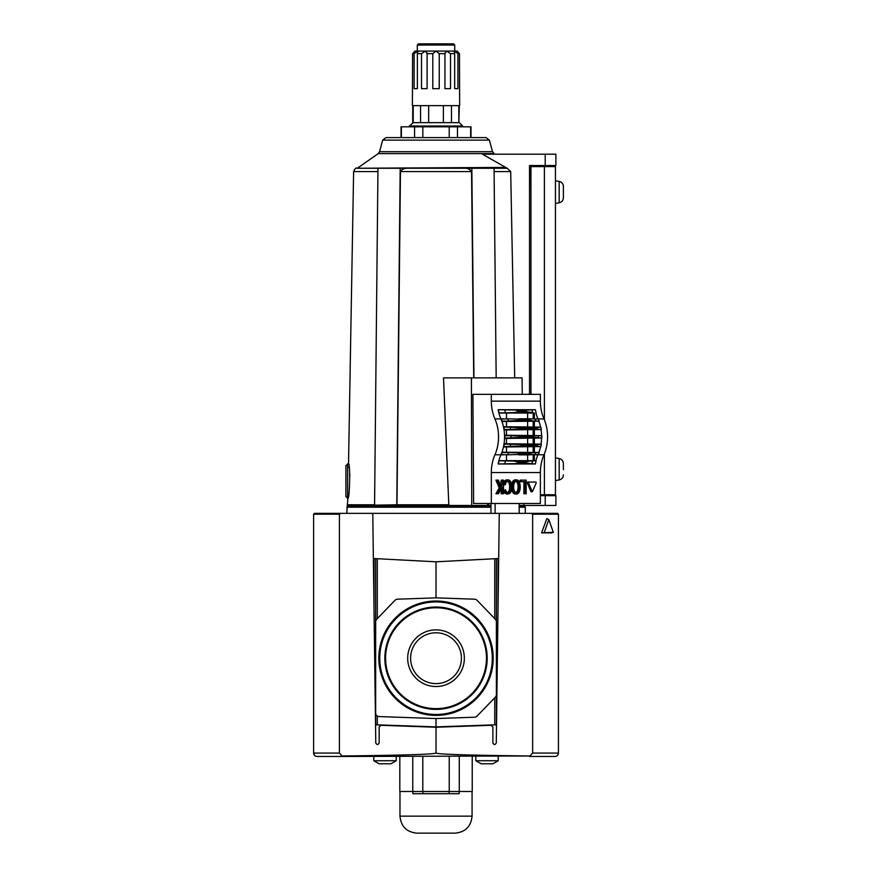 <?xml version="1.0" encoding="UTF-8"?>
<svg xmlns="http://www.w3.org/2000/svg" width="877" height="877" viewBox="0 0 877 877"><rect width="100%" height="100%" fill="white"/><g stroke="black" fill="none" stroke-linecap="round" stroke-linejoin="round"><path stroke-width="1.32" d="M496.382 694.716L496.382 621.694A3.398 3.398 0 0 0 495.428 619.326L476.989 600.23A3.398 3.398 0 0 0 474.654 599.199L436.022 597.851L397.391 599.199A3.398 3.398 0 0 0 395.067 600.23L376.617 619.326A3.398 3.398 0 0 0 375.663 621.694L375.663 713.165A3.398 3.398 0 0 0 378.952 716.564L436.022 718.559L474.654 717.211A3.398 3.398 0 0 0 476.989 716.169L495.428 697.083A3.398 3.398 0 0 0 496.382 694.716M371.936 513.352L500.109 513.352L499.254 514.185L496.272 742.896C495.132 745.055 493.992 745.044 492.874 742.874L492.874 727L491.12 725.301L436.022 727.23L380.925 725.301L379.171 727L379.171 742.874C378.053 745.044 376.913 745.055 375.773 742.896L372.791 514.185L371.936 513.352L340.638 513.352L339.41 514.196L339.41 753.069L342.512 756.467L530.245 755.985C469.82 755.305 438.412 754.33 436.022 753.069C433.633 754.33 402.225 755.305 341.8 755.985M373.361 558.517L436.022 561.806L498.684 558.517M379.401 658.199A56.621 56.621 0 0 0 464.339 707.246A56.621 56.621 0 0 0 464.339 609.164A56.621 56.621 0 0 0 379.401 658.199M379.752 658.199A56.271 56.271 0 0 0 464.163 706.939A56.271 56.271 0 0 0 464.163 609.471A56.271 56.271 0 0 0 379.752 658.199M384.85 658.199A51.173 51.173 0 0 0 461.609 702.521A51.173 51.173 0 0 0 461.609 613.889A51.173 51.173 0 0 0 384.85 658.199M385.025 658.199A50.998 50.998 0 0 0 461.521 702.367A50.998 50.998 0 0 0 461.521 614.043A50.998 50.998 0 0 0 385.025 658.199M410.6 658.199A25.422 25.422 0 0 0 448.728 680.212A25.422 25.422 0 0 0 448.728 636.187A25.422 25.422 0 0 0 410.6 658.199M407.695 658.199A28.327 28.327 0 0 0 450.186 682.734A28.327 28.327 0 0 0 450.186 633.665A28.327 28.327 0 0 0 407.695 658.199M377.296 716.071L377.296 724.841L436.022 726.89L496.514 724.775M377.296 724.841L375.531 724.775M375.663 558.638L375.663 724.786M436.022 718.559L436.022 726.89M436.022 561.806L436.022 597.851M496.382 558.638L496.382 724.786M558.43 545.516L558.43 527.461M529.533 756.467L532.635 753.069L532.635 514.196L531.407 513.352L557.586 513.352L558.43 514.196L558.43 753.069C558.21 755.163 557.081 756.292 555.031 756.467L529.533 756.467L555.031 756.467M531.407 513.352L500.109 513.352M551.743 532.865L541.58 532.865L546.886 518.581L548.816 519.557L553.31 532.306L551.743 532.865M342.512 756.467L317.014 756.467C314.975 756.292 313.834 755.163 313.615 753.069L313.615 514.196L314.459 513.352L340.638 513.352M436.022 753.069L436.022 727.23M339.41 753.069L313.615 753.069L314.624 755.492M553.31 532.306L541.58 532.865M544.321 532.306L548.816 519.557M538.182 454.757L543.981 454.757A34.006 24.041 -90 0 0 540.375 472.55L540.375 503.486L473.624 503.486L472.9 394.343L491.328 394.343L491.328 401.14A34.006 24.041 -90 0 0 494.935 418.932L500.942 418.932A34.006 24.041 -90 0 1 500.92 418.877A34.006 24.041 -90 0 1 498.86 412.924L514.086 412.618L518.822 411.445L525.433 411.445L525.246 410.6L527.055 410.052L535.409 409.712L498.136 409.702A34.006 24.041 -90 0 0 498.86 412.924M491.328 503.486L491.328 472.55L540.375 472.55M494.935 418.932A34.006 24.041 -90 0 1 494.935 454.757A34.006 24.041 -90 0 0 491.328 472.55M491.328 401.14L540.375 401.14L540.375 394.343L491.328 394.343M523.536 428.414A40.802 28.853 90 0 0 523.47 427.976L510.228 427.231A36.341 25.696 90 0 1 510.6 429.423L530.969 428.414A40.802 28.853 -90 0 0 530.903 427.976L540.846 427.121A34.378 24.304 90 0 1 541.284 429.533L530.969 428.414M498.881 413.034L534.367 413.045L534.367 418.844M533.183 413.045L533.183 418.833M515.851 492.479A3.3 2.335 90 0 0 516.553 492.03A3.903 2.763 90 0 0 517.474 490.627A5.821 4.111 90 0 0 517.847 489.311A8.814 6.238 90 0 0 518.044 486.932A8.814 6.238 90 0 0 517.847 484.553A5.821 4.111 90 0 0 517.474 483.227A3.903 2.763 90 0 0 516.553 481.824A3.3 2.335 90 0 0 515.851 481.385M534.718 482.065L527.625 482.065L527.318 482.832L530.859 491.504L531.484 491.504M503.497 490.451A7.959 5.624 90 0 0 503.562 490.692A6.468 4.571 90 0 0 504.132 492.063A5.141 3.64 90 0 0 505.284 493.433A4.648 3.289 90 0 0 506.829 493.981L508.035 493.981A4.648 3.289 90 0 0 509.581 493.433A5.141 3.64 90 0 0 510.732 492.063A6.468 4.571 90 0 0 511.302 490.692A7.959 5.624 90 0 0 511.697 488.752A11.357 8.036 90 0 0 511.795 486.932A11.357 8.036 90 0 0 511.697 485.102A7.959 5.624 90 0 0 511.302 483.172A6.468 4.571 90 0 0 510.732 481.791A5.141 3.64 90 0 0 509.581 480.432A4.648 3.289 90 0 0 508.035 479.883A4.648 3.289 90 0 0 506.489 480.432A5.141 3.64 90 0 0 505.327 481.791L504.132 481.791A6.468 4.571 90 0 0 503.562 483.172A7.959 5.624 90 0 0 503.497 483.402M508.013 492.578A3.3 2.335 90 0 0 508.035 492.578A3.3 2.335 90 0 0 508.057 492.578L507.991 492.578A3.3 2.335 90 0 1 506.731 492.03A3.903 2.763 90 0 1 505.81 490.627A5.821 4.111 90 0 1 505.547 489.815L504.626 490.199A7.959 5.624 90 0 0 504.768 490.692A6.468 4.571 90 0 0 505.327 492.063L504.132 492.063M507.432 492.479A3.3 2.335 90 0 0 508.134 492.03A3.903 2.763 90 0 0 509.066 490.627A5.821 4.111 90 0 0 509.427 489.311A8.814 6.238 90 0 0 509.636 486.932A8.814 6.238 90 0 0 509.427 484.553A5.821 4.111 90 0 0 509.066 483.227A3.903 2.763 90 0 0 508.134 481.824A3.3 2.335 90 0 0 507.432 481.385M503.497 484.51L505.393 484.795L503.497 484.411M508.035 479.883L506.829 479.883A4.648 3.289 90 0 0 505.284 480.432A5.141 3.64 90 0 0 504.132 481.791M511.642 489.213A7.959 5.624 90 0 0 511.982 490.692A6.468 4.571 90 0 0 512.541 492.063A5.141 3.64 90 0 0 513.703 493.433A4.648 3.289 90 0 0 515.248 493.981L516.454 493.981A4.648 3.289 90 0 0 518 493.433A5.141 3.64 90 0 0 519.151 492.063A6.468 4.571 90 0 0 519.721 490.692A7.959 5.624 90 0 0 520.116 488.752A11.357 8.036 90 0 0 520.214 486.932A11.357 8.036 90 0 0 520.116 485.102A7.959 5.624 90 0 0 519.721 483.172A6.468 4.571 90 0 0 519.151 481.791A5.141 3.64 90 0 0 518 480.432A4.648 3.289 90 0 0 516.454 479.883A4.648 3.289 90 0 0 514.898 480.432A5.141 3.64 90 0 0 513.747 481.791L512.541 481.791A6.468 4.571 90 0 0 511.982 483.172A7.959 5.624 90 0 0 511.642 484.652M516.454 479.883L515.248 479.883A4.648 3.289 90 0 0 513.703 480.432A5.141 3.64 90 0 0 512.541 481.791M523.898 481.67L523.898 493.74L526.178 493.74L526.178 480.136L521.256 480.136L521.256 481.67L525.104 481.67L525.104 493.74M521.256 480.136L520.05 480.136L520.05 481.67L521.256 481.67M501.205 488.993L501.205 493.74L503.497 493.74L503.497 480.136L501.205 480.136L500.657 485.485M502.411 480.136L502.411 484.532L501.162 486.669L498.388 480.136L495.922 480.136L499.232 487.93L495.922 493.74L498.443 493.74L502.411 486.932L502.411 493.74M505.481 460.885A32 22.627 -90 0 0 504.779 463.856L515.665 463.637L518.537 463.089L518.822 462.245L514.086 461.072L498.86 460.754A34.006 24.041 -90 0 0 498.136 463.988L535.409 463.966L525.246 463.089L525.433 462.245L529.116 461.072L536.11 460.776L534.367 460.644L534.367 454.834M504.779 463.856L498.136 463.988M498.881 460.655L534.367 460.644M507.772 454.834L521.355 454.385A40.802 28.853 90 0 0 521.475 454.001L516.937 452.795L508.594 452.609A36.341 25.696 90 0 1 507.772 454.834L501.249 454.538A33.973 24.019 -90 0 0 501.129 454.812L500.92 454.801A34.006 24.041 -90 0 0 500.92 454.801A34.006 24.041 -90 0 0 501.852 452.477A34.006 24.041 90 0 0 503.541 446.579L530.903 445.702A40.802 28.853 -90 0 0 530.969 445.275L541.284 444.157A34.378 24.304 90 0 1 540.846 446.557L530.903 445.702M530.289 418.811L538.346 419.085A34.378 24.304 90 0 1 539.169 421.179L532.427 420.883L528.908 419.677A40.802 28.853 -90 0 0 528.787 419.305L507.772 418.855A36.341 25.696 90 0 1 508.594 421.07L528.908 419.677M507.772 418.855L501.249 419.14A33.973 24.019 -90 0 1 501.129 418.877L500.92 418.877M534.367 413.045L525.433 411.445M499.09 412.914A33.973 24.019 -90 0 1 498.377 409.712L515.665 410.052L518.537 410.6L518.822 411.445M501.951 452.203L538.884 452.477A34.006 24.041 -90 0 0 540.572 446.579L503.453 446.974M523.47 445.702A40.802 28.853 90 0 0 523.536 445.275L520.094 444.453L510.6 444.255A36.341 25.696 90 0 1 510.228 446.459M503.453 426.715L540.572 427.099A34.006 24.041 -90 0 0 538.884 421.201L501.951 421.486M508.594 421.07L501.852 421.201A34.006 24.041 90 0 1 503.541 427.099L510.228 427.231M521.475 419.677A40.802 28.853 90 0 0 521.355 419.305L518.756 418.811M518.756 454.867L538.346 454.604A34.378 24.304 90 0 0 539.169 452.499L538.884 452.477M521.355 454.385L530.289 454.867M539.169 452.499L532.427 452.795L528.908 454.001A40.802 28.853 -90 0 1 528.787 454.385M510.6 429.423L503.99 429.544A34.006 24.041 90 0 1 504.538 435.672L511.127 435.803A36.341 25.696 90 0 1 511.127 437.886L524.15 437.009A40.802 28.853 90 0 0 524.15 436.68L521.146 436.001L541.558 435.672A34.006 24.041 -90 0 0 541.021 429.544L504.056 429.96M504.516 435.222L541.558 435.672M521.146 436.001L511.127 435.803M504.056 443.718L541.021 444.135A34.006 24.041 -90 0 0 541.558 438.007L504.516 438.456M541.558 438.007L531.583 437.009A40.802 28.853 -90 0 0 531.583 436.68L533.687 436.001M511.127 437.886L504.538 438.007A34.006 24.041 90 0 1 503.99 444.135L510.6 444.255M534.367 443.641L534.367 438.544M534.367 452.148L534.367 447.04M534.367 435.145L534.367 430.037M534.367 426.639L534.367 421.541M540.375 401.14A34.006 24.041 -90 0 0 543.981 418.932A34.006 24.041 -90 0 1 543.981 454.757M537.941 418.877A34.006 24.041 90 0 1 535.891 412.924M537.941 454.812A34.006 24.041 -90 0 0 535.891 460.754M498.86 460.754A34.006 24.041 90 0 1 500.92 454.801L494.935 454.757M536.296 418.866L538.16 418.877A33.973 24.019 -90 0 0 538.248 419.074M541.822 435.694A34.378 24.304 90 0 1 541.822 437.985M535.409 409.712A33.973 24.019 -90 0 0 536.11 412.914M538.248 454.604A33.973 24.019 -90 0 0 538.16 454.812L536.296 454.812M501.852 421.201A34.006 24.041 -90 0 0 500.942 418.932M501.315 419.085A34.378 24.304 90 0 1 502.137 421.179M501.315 454.604A34.378 24.304 90 0 0 502.137 452.499L501.852 452.477M499.09 460.776A33.973 24.019 -90 0 0 498.377 463.966M536.11 460.776A33.973 24.019 -90 0 0 535.409 463.966M502.411 484.532L501.205 484.532M497.116 480.136L500.427 487.93L499.232 487.93M500.427 487.93L497.116 493.608L495.922 493.608M513.747 481.791A6.468 4.571 90 0 0 513.177 483.172A7.959 5.624 90 0 0 512.782 485.102A11.357 8.036 90 0 0 512.683 486.932A11.357 8.036 90 0 0 512.782 488.752A7.959 5.624 90 0 0 513.177 490.692A6.468 4.571 90 0 0 513.747 492.063L512.541 492.063M513.747 492.063A5.141 3.64 90 0 0 514.898 493.433A4.648 3.289 90 0 0 516.454 493.981M516.454 481.276A3.3 2.335 90 0 0 516.432 481.276A3.3 2.335 90 0 0 516.454 481.276A3.3 2.335 90 0 0 515.139 481.824A3.903 2.763 90 0 0 514.218 483.227A5.821 4.111 90 0 0 513.856 484.553A8.814 6.238 90 0 0 513.648 486.932A8.814 6.238 90 0 0 513.856 489.311A5.821 4.111 90 0 0 514.218 490.627A3.903 2.763 90 0 0 515.139 492.03A3.3 2.335 90 0 0 516.432 492.578A3.3 2.335 90 0 0 517.759 492.03A3.903 2.763 90 0 0 518.68 490.627A5.821 4.111 90 0 0 519.041 489.311A8.814 6.238 90 0 0 519.25 486.932A8.814 6.238 90 0 0 519.041 484.553A5.821 4.111 90 0 0 518.68 483.227A3.903 2.763 90 0 0 517.759 481.824A3.3 2.335 90 0 0 516.465 481.276L516.41 481.276M519.25 486.932L518.044 486.932M505.327 481.791A6.468 4.571 90 0 0 504.768 483.172A7.959 5.624 90 0 0 504.472 484.411M508.057 492.578A3.3 2.335 90 0 0 509.34 492.03A3.903 2.763 90 0 0 510.261 490.627A5.821 4.111 90 0 0 510.633 489.311A8.814 6.238 90 0 0 510.831 486.932A8.814 6.238 90 0 0 510.633 484.553A5.821 4.111 90 0 0 510.261 483.227A3.903 2.763 90 0 0 509.34 481.824A3.3 2.335 90 0 0 508.057 481.276A3.3 2.335 90 0 0 508.013 481.276A3.3 2.335 90 0 0 506.731 481.824A3.903 2.763 90 0 0 505.81 483.227A5.821 4.111 90 0 0 505.437 484.553A8.814 6.238 90 0 0 505.393 484.795M510.831 486.932L509.636 486.932M505.547 489.815L504.626 490.199M505.327 492.063A5.141 3.64 90 0 0 506.489 493.433A4.648 3.289 90 0 0 508.035 493.981M528.831 482.065L528.524 482.832L532.372 491.756L536.231 482.832L535.924 482.065L527.625 482.065M519.173 513.352L519.173 503.486M495.121 513.352L495.121 503.486M490.967 513.352L490.967 503.486M503.837 454.812L501.129 454.812M501.129 418.877L503.837 418.866M504.801 435.694A34.378 24.304 90 0 1 504.801 437.985M504.253 444.157A34.378 24.304 90 0 1 503.815 446.557M503.815 427.121A34.378 24.304 90 0 1 504.253 429.533M502.137 452.499L508.594 452.609M503.99 429.544A34.006 24.041 -90 0 0 503.541 427.099M503.541 446.579A34.006 24.041 -90 0 0 503.99 444.135M504.538 438.007A34.006 24.041 -90 0 0 504.538 435.672M533.183 435.145L533.183 430.037M533.183 426.639L533.183 421.541M533.183 443.641L533.183 438.544M533.183 452.148L533.183 447.04M533.183 460.644L533.183 454.856M490.967 505.459L488.478 505.459L488.478 503.486M487.634 503.486L487.634 505.459L488.478 505.459M347.61 498.3L347.917 498.3C349.748 499.386 350.405 462.749 348.52 463.801L345.911 465.501L345.911 496.601L347.61 498.3L347.61 463.801M348.991 466.685L349.145 467.77M349.748 473.777L349.868 475.882M529.533 394.343L529.533 165.534L555.886 165.534L555.886 154.199L482.427 154.199L494.321 160.919M545.22 495.658L545.22 505.459L555.886 505.459L555.886 495.658L540.375 495.658M507.191 168.274L510.688 171.596L514.7 377.888L522.056 377.888L471.398 377.888L496.174 377.888L494.058 168.252L507.191 168.274L482.427 154.199M522.045 377.888L522.275 394.343M523.799 503.486L523.821 505.459L519.173 505.459M545.22 505.459L523.832 505.459M505.174 167.43L356.917 168.252L506.972 168.252M449.737 505.459L448.805 504.79L443.51 377.888L471.398 377.888L471.749 505.459L449.737 505.459M347.917 498.3L347.281 505.985L490.967 505.985M400.186 168.252L408.287 168.274C404.856 167.956 402.247 169.064 400.46 171.596L396.974 504.79L374.567 505.163L377.965 168.252L400.186 168.252L396.777 505.163M487.645 505.459L471.749 505.459M514.7 377.888L496.174 377.888L495.746 335.957M494.058 168.252L471.837 168.252L473.953 377.888M473.723 377.888L471.552 171.596C469.798 169.075 467.189 167.967 463.736 168.274L471.837 168.252M347.281 505.985L346.766 513.352M493.839 153.628L378.206 153.628L379.544 151.721L382.646 140.134L385.924 137.612L486.121 137.612L489.399 140.134L492.512 151.721L494.661 154.199M417.32 45.045L454.724 45.045L453.53 43.85L418.515 43.85L417.32 45.045L417.32 51.074L425.488 51.074L421.519 53.629L421.519 88.654L427.11 88.654L427.11 53.629L425.488 51.074L436.022 51.074L432.799 53.629L432.799 88.654L439.245 88.654L439.245 53.629L436.022 51.074L446.568 51.074L444.935 53.629L444.935 88.654L450.526 88.654L450.526 53.629L446.568 51.074L454.286 51.074L457.915 53.629L457.915 88.654L454.681 88.654L454.681 53.629L454.286 51.074L453.826 51.622M418.219 51.6L417.77 51.074L417.364 53.629L417.364 88.654L414.13 88.654L414.13 53.629L412.618 53.629L414.942 51.074L412.618 53.629L412.387 105.646L459.658 105.646L459.438 53.629L457.301 51.294M422.835 137.612L422.835 126.814L401.052 126.814L401.052 137.612M422.835 126.814L470.993 126.814L470.993 137.612M413.21 105.646L413.21 122.648L409.384 126.003L462.661 126.003L462.661 126.814M409.384 126.003L409.384 126.814M457.476 126.814L457.476 137.612L449.221 137.612L449.221 126.814M413.21 122.648L458.835 122.648L458.835 105.646M420.554 122.648L420.554 105.646M428.678 122.648L428.678 105.646M443.378 122.648L443.378 105.646M451.491 122.648L451.491 105.646M459.318 105.646L458.835 122.648M414.942 51.074L417.77 51.074L414.13 53.629M432.799 53.629L427.11 53.629L427.187 52.971M444.869 53.058L444.935 53.629L439.245 53.629M446.568 51.074L454.724 51.074L454.724 45.045M454.286 51.074L457.103 51.074M417.77 51.074L425.488 51.074M457.915 53.629L459.438 53.629M450.526 53.629L454.681 53.629M417.364 53.629L421.519 53.629M401.381 137.612L401.381 126.814M414.569 137.612L414.569 126.814M470.664 137.612L470.664 126.814M563.385 464.624L563.385 469.688M563.385 197.281L563.385 196.711M563.385 187.503L563.385 186.933M559.175 202.806L559.175 181.407C561.795 182.065 563.198 183.731 563.385 186.428L563.385 197.785C563.198 200.471 561.795 202.148 559.175 202.806L555.448 203.464M544.387 419.908L544.387 166.597L555.448 166.597L555.448 494.738L540.375 494.738M544.387 166.597L530.958 166.597L530.958 394.343M529.533 186.998L529.872 166.937L530.958 166.937M459.164 791.492L459.164 793.707L412.881 793.707L412.881 791.492M416.981 833.15L455.064 833.15C465.391 832.141 471.059 826.474 472.067 816.147L399.978 816.147C400.986 826.474 406.654 832.141 416.981 833.15M472.232 756.467L472.232 791.492L399.813 791.492L399.813 756.467M373.799 760.721L396.24 760.721L390.934 763.779L379.094 763.779L373.799 760.721L373.799 756.467M383.578 763.779L380.004 763.779M390.035 763.779L386.461 763.779M475.805 760.721L498.246 760.721L492.951 763.779L481.111 763.779L475.805 760.721L475.805 756.467M485.584 763.779L482.01 763.779M492.041 763.779L488.467 763.779M378.831 658.199A57.191 57.191 0 0 0 464.613 707.728A57.191 57.191 0 0 0 464.613 608.682A57.191 57.191 0 0 0 378.831 658.199M379.346 658.199A56.676 56.676 0 0 0 464.361 707.29A56.676 56.676 0 0 0 464.361 609.12A56.676 56.676 0 0 0 379.346 658.199M385.595 658.199A50.427 50.427 0 0 0 461.236 701.874A50.427 50.427 0 0 0 461.236 614.525A50.427 50.427 0 0 0 385.595 658.199M385.08 658.199A50.943 50.943 0 0 0 461.488 702.324A50.943 50.943 0 0 0 461.488 614.086A50.943 50.943 0 0 0 385.08 658.199M374.03 558.55L374.03 609.197M377.296 558.726L377.296 618.636M494.749 558.726L494.749 618.636M494.749 697.774L494.749 724.841M498.015 558.55L498.015 609.197M532.635 753.069L558.43 753.069M532.635 514.196L558.43 514.196M313.615 514.196L339.41 514.196M515.665 463.637L527.055 463.637M514.086 461.072L529.116 461.072M518.822 462.245L525.433 462.245M518.537 463.089L525.246 463.089M534.926 418.855A36.341 25.696 90 0 1 535.748 421.07M514.086 412.618L529.116 412.618M504.779 409.822A32 22.627 -90 0 0 505.481 412.804M518.537 410.6L525.246 410.6M515.665 410.052L527.055 410.052M520.938 427.45L532.536 427.45M523.47 427.976L530.903 427.976M520.094 429.226L533.512 429.226M520.938 446.24L532.536 446.24M523.536 445.275L530.969 445.275M520.094 444.453L533.512 444.453M516.937 420.883L532.427 420.883M518.811 418.811L530.256 418.811M521.355 419.305L528.787 419.305M516.937 452.795L532.427 452.795M521.475 454.001L528.908 454.001M521.146 437.689L533.687 437.689M524.15 437.009L531.583 437.009M506.467 443.729L506.467 438.456M506.467 435.233L506.467 429.949M527.625 435.233L527.625 429.949M506.467 452.236L506.467 446.952M506.467 426.726L506.467 421.453M538.182 418.932L543.981 418.932M535.748 452.609A36.341 25.696 90 0 1 534.926 454.834M538.281 435.803A36.341 25.696 90 0 1 538.281 437.886M537.382 427.231A36.341 25.696 90 0 1 537.754 429.423M537.754 444.255A36.341 25.696 90 0 1 537.382 446.459M532.635 460.885A32 22.627 -90 0 0 531.933 463.856M531.933 409.822A32 22.627 -90 0 0 532.635 412.804M514.898 480.432L513.703 480.432M513.177 483.172L511.982 483.172M512.782 485.102L511.697 485.102M512.683 486.932L511.795 486.932M512.782 488.752L511.697 488.752M513.177 490.692L511.982 490.692M514.898 493.433L513.703 493.433M519.041 484.553L517.847 484.553M518.68 483.227L517.474 483.227M517.759 481.824L516.553 481.824M517.759 492.03L516.553 492.03M518.68 490.627L517.474 490.627M519.041 489.311L517.847 489.311M506.489 480.432L505.284 480.432M504.768 483.172L503.562 483.172M509.34 481.824L508.134 481.824M510.261 483.227L509.066 483.227M510.633 484.553L509.427 484.553M510.633 489.311L509.427 489.311M510.261 490.627L509.066 490.627M509.34 492.03L508.134 492.03M504.768 490.692L503.562 490.692M506.489 493.433L505.284 493.433M528.524 482.832L527.318 482.832M532.065 491.504L530.859 491.504M506.467 460.732L506.467 454.823M527.625 426.726L527.625 421.453M527.625 443.729L527.625 438.456M527.625 452.236L527.625 446.952M527.625 460.732L527.625 454.867M506.467 412.946L506.467 418.866M527.625 412.946L527.625 418.811M524.15 436.68L531.583 436.68M487.755 505.459L487.755 503.486M545.22 154.199L545.22 165.534M519.173 505.985L524.764 505.985L524.391 505.459M347.807 504.79L374.567 504.79M396.974 504.79L448.805 504.79M356.917 168.252L356.72 168.274C356.062 167.496 355.032 168.603 353.617 171.596L377.932 171.596M400.46 171.596L471.552 171.596M494.091 171.596L510.688 171.596M346.766 507.213L490.967 507.213M519.173 507.213L525.279 507.213L525.279 513.352M382.646 140.134L489.399 140.134M379.544 151.721L492.512 151.721M356.72 168.274L377.965 168.274M408.287 168.274L463.736 168.274M563.385 463.549C563.198 460.863 561.795 459.186 559.175 458.528L559.175 479.927C561.795 479.27 563.198 477.603 563.385 474.906M544.387 494.738L544.387 453.782M449.123 793.707L449.123 791.492M422.922 793.707L422.922 791.492M422.813 791.492L422.813 756.467M449.232 791.492L449.232 756.467M412.771 791.492L412.771 756.467M459.274 791.492L459.274 756.467M530.267 454.867L518.778 454.867M531.177 491.756L532.372 491.756M353.617 171.596L348.52 463.801M378.206 153.628L357.739 167.956M525.279 507.213L524.764 505.985M412.727 105.646L412.727 122.648M459.318 122.648L462.661 126.003M559.175 458.528L555.448 457.871M559.175 479.927L555.448 480.585M559.175 181.407L555.448 180.75M399.978 791.492L399.978 816.147M472.067 791.492L472.067 816.147M396.24 756.467L396.24 760.721M498.246 756.467L498.246 760.721"/></g></svg>

